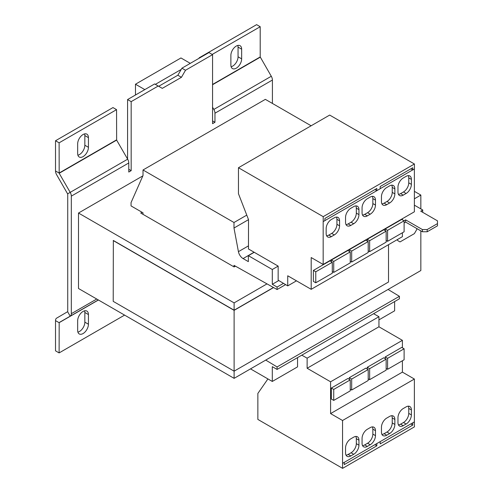 <?xml version="1.0" encoding="UTF-8"?>
<svg xmlns="http://www.w3.org/2000/svg" width="493" height="493" viewBox="0 0 493 493"><rect width="100%" height="100%" fill="white"/><g stroke="black" fill="none" stroke-linecap="round" stroke-linejoin="round"><path stroke-width="0.74" d="M236.264 46.071A7.617 4.4 120 0 0 230.878 55.401L230.878 65.076A7.617 4.4 120 0 0 232.456 68.564A7.617 4.4 120 0 0 238.329 66.524A7.617 4.4 120 0 0 241.65 58.858L241.65 49.183A7.617 4.4 120 0 0 240.073 45.695A7.617 4.4 120 0 0 236.264 46.071M83.052 311.447A7.617 4.4 120 0 0 77.666 320.777L77.666 330.452A7.617 4.4 120 0 0 79.244 333.94A7.617 4.4 120 0 0 85.11 331.9A7.617 4.4 120 0 0 88.438 324.234L88.438 314.559A7.617 4.4 120 0 0 86.86 311.071A7.617 4.4 120 0 0 83.052 311.447M83.052 134.534A7.617 4.4 120 0 0 77.666 143.857L77.666 153.533A7.617 4.4 120 0 0 79.244 157.02A7.617 4.4 120 0 0 85.11 154.981A7.617 4.4 120 0 0 88.438 147.315L88.438 137.639A7.617 4.4 120 0 0 86.86 134.151A7.617 4.4 120 0 0 83.052 134.534M250.512 368.875L272.296 381.453L297.55 366.872L297.55 357.61M378.944 319.877L394.628 310.824L394.628 301.568M272.296 381.453L272.296 366.663L277.084 369.43L399.416 298.801L399.416 296.311L388.065 289.465M296.472 280.831L287.733 285.878L278.157 280.178L278.157 266.109L272.296 269.498L248.355 255.676L254.222 252.293L278.157 266.109M233.99 266.873L233.99 265.351L277.084 289.539L277.084 287.049L272.296 284.288L272.296 269.498M272.296 284.288L278.773 280.548M277.084 289.539L285.613 284.615M277.084 287.049L283.493 283.352M248.355 255.676L248.355 261.623L243.074 258.572A6.773 3.907 60 0 1 238.421 251.664L233.99 228.031L248.521 219.644L248.472 248.971L254.222 252.293M233.99 228.031L233.99 222.503L246.771 215.127M311.126 125.783L265.351 99.358L143.019 169.98L143.019 175.514L131.052 202.605L131.052 205.92L143.019 212.828L143.019 214.35M233.99 222.503L143.019 169.98M277.084 369.43L277.084 366.94L399.416 296.311M277.084 366.94L265.733 360.087M142.853 175.884L78.504 213.038L234.113 302.881L234.113 310.202L113.341 240.479L113.217 301.365L234.113 371.167L388.521 282.014L388.521 244.688M142.064 212.28L140.745 213.038L234.107 266.941L235.426 266.183M78.504 213.038L78.504 288.504L234.113 378.347L234.113 310.35L273.541 287.585M113.217 240.553L234.113 310.35M273.412 287.518L234.113 310.202M420.843 230.866L420.843 270.54L234.113 378.347M414.379 198.802L420.843 195.074L420.843 208.89M266.916 283.937L234.113 302.881M398.097 240.818L400.014 241.927L414.379 233.633L416.77 229.485L416.77 228.518M414.379 205.717L414.86 205.439L422.76 210L420.72 211.17L437.482 220.846L437.482 223.612L427.185 229.553L427.185 231.765L437.482 225.825L437.482 223.612M420.843 195.074L414.379 191.339M427.185 231.765L422.396 231.765L405.64 222.09L404.112 222.972M422.637 212.28L422.76 210M404.081 220.784L405.64 219.878L422.396 229.553L427.185 229.553M397.623 239.438L397.623 240.547M405.64 222.09L405.64 219.878M422.396 231.765L422.396 229.553M158.222 86.016L154.629 83.946L127.576 99.561L131.169 101.638L158.222 86.016L162.289 88.364L181.442 77.309L177.85 75.238L181.923 68.188L208.97 52.566L212.563 54.643L185.51 70.259L181.923 68.188M55.518 140.751L59.111 142.822L59.178 173.283L116.638 140.111L116.564 109.649L112.977 107.579L55.518 140.751L55.518 170.972A5.417 3.131 60 0 0 56.64 174.744L67.732 194.063L67.732 311.625L56.64 318.139A5.417 3.131 60 0 0 55.518 320.616L55.518 350.837L59.111 352.914L124.587 315.113M127.576 99.561L127.576 159.06M131.169 101.638L131.169 170.658L128.778 172.045L128.778 162.967A5.417 3.131 -120 0 0 127.656 159.19L116.638 140.111M59.178 173.283L70.197 192.362A5.417 3.131 -120 0 1 71.319 196.14L71.319 313.696L96.727 299.029M272.413 103.431L272.413 80.039A5.417 3.131 60 0 0 271.292 76.261L260.205 56.941L260.205 26.721L212.206 54.433M212.563 54.643L212.563 123.669L214.96 122.289L214.96 113.211L272.413 80.039M181.442 77.309L185.51 70.259M212.563 120.902L214.96 122.289M260.205 26.721L256.613 24.65L199.16 57.823L199.16 58.236M199.16 57.823L199.517 58.026M214.96 113.211A5.417 3.131 60 0 0 213.839 109.434L212.563 107.234M231.112 66.752A7.617 4.4 120 0 0 238.057 56.787L238.057 47.112A7.617 4.4 120 0 0 237.829 45.436M67.658 311.779L70.197 316.173A5.417 3.131 -120 0 0 71.319 313.696M59.178 322.539L98.317 299.941L59.178 322.539L59.111 352.914M77.894 332.122A7.617 4.4 120 0 0 84.845 322.157L84.845 312.482A7.617 4.4 120 0 0 84.611 310.812M116.564 109.649L59.111 142.822M77.894 155.209A7.617 4.4 120 0 0 84.845 145.244L84.845 135.569A7.617 4.4 120 0 0 84.611 133.899M128.778 169.278L131.169 170.658M158.703 86.293L177.85 75.238M135.476 95.001L135.476 84.223L180.962 57.958L190.298 63.35M135.476 84.223L144.813 89.609M181.202 69.433L155.35 84.358M287.733 285.878L287.733 275.784L311.194 289.329L311.194 257.543L323.168 264.451L323.168 221.603L324.887 220.667L324.887 218.454L376.837 188.462L376.837 190.674L380.189 188.739L380.189 186.527L412.746 167.731L412.746 169.943L414.422 168.976L414.422 163.996L329.675 115.072L238.464 167.731L238.464 193.718L248.521 219.631M323.168 264.451L414.379 211.793L414.379 169M311.194 289.329L402.405 236.671L402.405 232.758M402.405 219.816L402.405 218.701M410.835 168.834L412.746 169.943M323.211 221.634L323.211 216.655L414.422 163.996M404.112 220.802L404.112 231.778L387.59 241.311L387.59 230.336L404.112 220.802L401.715 219.422L385.199 228.955L385.199 230.613M386.155 231.168L386.155 242.143L369.639 251.676L369.639 240.701L386.155 231.168L383.764 229.787L367.242 239.321L367.242 240.978M394.862 193.891L394.862 188.918A7.45 4.301 120 0 0 393.322 185.51A7.45 4.301 120 0 0 389.599 185.879L386.728 187.537A7.45 4.301 120 0 0 381.459 196.658L381.459 201.631A7.45 4.301 120 0 0 382.999 205.045A7.45 4.301 120 0 0 386.728 204.675L389.599 203.017A7.45 4.301 120 0 0 394.862 193.891L392.231 192.375L392.231 187.395A7.45 4.301 120 0 0 391.762 185.165M406.115 176.34L403.243 177.998A7.45 4.301 120 0 0 397.974 187.118L397.974 192.097A7.45 4.301 120 0 0 399.521 195.505A7.45 4.301 120 0 0 403.243 195.136L406.115 193.478A7.45 4.301 120 0 0 411.384 184.357L411.384 179.378A7.45 4.301 120 0 0 409.843 175.97A7.45 4.301 120 0 0 406.115 176.34M380.189 188.683L412.703 169.912M350.246 251.898L350.246 262.874L333.73 272.413L333.73 261.438L350.246 251.898L347.855 250.518L331.333 260.051L331.333 261.715M368.203 241.533L368.203 252.508L351.682 262.042L351.682 251.073L368.203 241.533L365.806 240.153L349.29 249.686L349.29 251.344M315.773 282.779L315.773 271.803L332.294 262.264L332.294 273.239L315.773 282.779L313.382 281.392L313.382 270.423L315.773 271.803M332.294 262.264L329.897 260.883L313.382 270.423M324.887 220.611L376.837 190.674M339.566 225.819L339.566 220.846A7.45 4.301 120 0 0 338.019 217.438A7.45 4.301 120 0 0 334.297 217.807L331.425 219.465A7.45 4.301 120 0 0 326.156 228.586L326.156 233.559A7.45 4.301 120 0 0 327.703 236.973A7.45 4.301 120 0 0 331.425 236.603L334.297 234.945A7.45 4.301 120 0 0 339.566 225.819L336.929 224.303L336.929 219.323A7.45 4.301 120 0 0 336.466 217.093M358.953 214.628L358.953 209.648A7.45 4.301 120 0 0 357.413 206.24A7.45 4.301 120 0 0 353.691 206.61L350.819 208.268A7.45 4.301 120 0 0 345.55 217.388L345.55 222.368A7.45 4.301 120 0 0 347.09 225.776A7.45 4.301 120 0 0 350.819 225.406L353.691 223.748A7.45 4.301 120 0 0 358.953 214.628L356.322 213.105L356.322 208.132A7.45 4.301 120 0 0 355.854 205.895M370.206 197.071L367.334 198.728A7.45 4.301 120 0 0 362.065 207.855L362.065 212.828A7.45 4.301 120 0 0 363.612 216.236A7.45 4.301 120 0 0 367.334 215.872L370.206 214.209A7.45 4.301 120 0 0 375.475 205.088L375.475 200.115A7.45 4.301 120 0 0 373.934 196.701A7.45 4.301 120 0 0 370.206 197.071M374.92 189.565L376.788 190.643M331.333 260.051L333.73 261.438M332.294 271.581L333.73 272.413M349.29 249.686L351.682 251.073M350.246 261.216L351.682 262.042M385.199 228.955L387.59 230.336M386.155 240.485L387.59 241.311M367.242 239.321L369.639 240.701M368.203 250.851L369.639 251.676M323.211 216.655L238.464 167.731M373.595 313.708L378.944 316.697L378.944 326.791L402.405 340.336L402.405 347.805M402.405 360.747L402.405 372.123L414.379 379.037L414.379 421.885L342.555 463.346L342.604 468.35L257.857 419.42L257.857 393.439L267.915 378.926M301.778 355.17L307.127 358.165L307.127 368.253L330.587 381.798L330.587 413.59L342.555 420.498L342.555 463.346M378.944 316.697L307.127 358.165M380.14 441.648L376.788 443.583M344.231 462.379L342.604 463.377M376.837 443.608L376.837 445.82L374.877 444.686M344.28 462.409L344.28 464.616L376.837 445.82M414.379 421.885L414.422 426.883L342.604 468.35M367.242 368.967L367.242 367.31L369.639 368.69L386.155 359.157L386.155 370.132L369.639 379.665L369.639 368.69M386.155 359.157L383.764 357.776L367.242 367.31M402.405 372.123L330.587 413.59M402.405 340.336L330.587 381.798M385.199 358.602L385.199 356.944L387.59 358.325L404.112 348.791L404.112 359.767L387.59 369.3L387.59 358.325M404.112 348.791L401.715 347.405L385.199 356.944M378.944 326.791L307.127 368.253M414.379 379.037L342.555 420.498M397.974 417.663L397.974 422.643A7.45 4.301 120 0 0 399.521 426.051A7.45 4.301 120 0 0 403.243 425.681L406.115 424.023A7.45 4.301 120 0 0 411.384 414.903L411.384 409.923A7.45 4.301 120 0 0 409.843 406.515A7.45 4.301 120 0 0 406.115 406.885L403.243 408.543A7.45 4.301 120 0 0 397.974 417.663M386.728 435.22L389.599 433.563A7.45 4.301 120 0 0 394.862 424.436L394.862 419.463A7.45 4.301 120 0 0 393.322 416.055A7.45 4.301 120 0 0 389.599 416.425L386.728 418.082A7.45 4.301 120 0 0 381.459 427.203L381.459 432.176A7.45 4.301 120 0 0 382.999 435.59A7.45 4.301 120 0 0 386.728 435.22L384.09 433.698L386.968 432.041A7.45 4.301 120 0 0 392.231 422.92L392.231 417.941A7.45 4.301 120 0 0 391.762 415.71M349.29 379.333L349.29 377.675L351.682 379.062L368.203 369.522L368.203 380.497L351.682 390.031L351.682 379.062M368.203 369.522L365.806 368.142L349.29 377.675M333.73 400.402L331.333 399.016L331.333 388.04L333.73 389.427L350.246 379.887L350.246 390.863L333.73 400.402L333.73 389.427M350.246 379.887L347.855 378.507L331.333 388.04M362.065 438.4L362.065 443.373A7.45 4.301 120 0 0 363.612 446.781A7.45 4.301 120 0 0 367.334 446.418L370.206 444.754A7.45 4.301 120 0 0 375.475 435.633L375.475 430.66A7.45 4.301 120 0 0 373.934 427.246A7.45 4.301 120 0 0 370.206 427.616L367.334 429.274A7.45 4.301 120 0 0 362.065 438.4M350.819 455.951L353.691 454.293A7.45 4.301 120 0 0 358.953 445.173L358.953 440.194A7.45 4.301 120 0 0 357.413 436.786A7.45 4.301 120 0 0 353.691 437.155L350.819 438.813A7.45 4.301 120 0 0 345.55 447.934L345.55 452.913A7.45 4.301 120 0 0 347.09 456.321A7.45 4.301 120 0 0 350.819 455.951L348.181 454.429L351.053 452.771A7.45 4.301 120 0 0 356.322 443.651L356.322 438.678A7.45 4.301 120 0 0 355.854 436.441M351.682 390.031L350.246 389.205M369.639 379.665L368.203 378.84M387.59 369.3L386.155 368.474M414.422 421.909L412.703 422.852M412.746 422.877L412.746 425.089L410.786 423.955M380.189 441.673L380.189 443.885L412.746 425.089M346.018 455.144A7.45 4.301 120 0 0 348.181 454.429M362.534 445.61A7.45 4.301 120 0 0 364.703 444.896L367.575 443.238A7.45 4.301 120 0 0 372.844 434.111L372.844 429.138A7.45 4.301 120 0 0 372.375 426.907M381.927 434.413A7.45 4.301 120 0 0 384.09 433.698M398.443 424.874A7.45 4.301 120 0 0 400.612 424.165L403.484 422.507A7.45 4.301 120 0 0 408.752 413.38L408.752 408.407A7.45 4.301 120 0 0 408.284 406.17M362.534 215.065A7.45 4.301 120 0 0 364.703 214.35L367.575 212.693A7.45 4.301 120 0 0 372.844 203.566L372.844 198.593A7.45 4.301 120 0 0 372.375 196.362M346.018 224.598A7.45 4.301 120 0 0 348.181 223.884L351.053 222.226A7.45 4.301 120 0 0 356.322 213.105M326.625 235.796A7.45 4.301 120 0 0 328.794 235.081L331.666 233.423A7.45 4.301 120 0 0 336.929 224.303M398.443 194.328A7.45 4.301 120 0 0 400.612 193.62L403.484 191.956A7.45 4.301 120 0 0 408.752 182.835L408.752 177.862A7.45 4.301 120 0 0 408.284 175.625M381.927 203.868A7.45 4.301 120 0 0 384.09 203.153L386.968 201.495A7.45 4.301 120 0 0 392.231 192.375M243.074 258.572L254.086 252.213M238.421 251.664L248.472 245.859M71.319 196.14L128.778 162.967M213.839 109.434L271.292 76.261M212.563 84.451L260.205 56.941M212.563 84.728L260.273 57.182M55.518 320.616L59.111 322.693L98.415 300.003M67.658 193.829L127.656 159.19M55.518 170.972L59.111 173.043L116.564 139.87M351.053 452.771L353.691 454.293M356.322 443.651L358.953 445.173M356.322 438.678L358.953 440.194M364.703 444.896L367.334 446.418M367.575 443.238L370.206 444.754M372.844 434.111L375.475 435.633M372.844 429.138L375.475 430.66M386.968 432.041L389.599 433.563M392.231 422.92L394.862 424.436M392.231 417.941L394.862 419.463M400.612 424.165L403.243 425.681M403.484 422.507L406.115 424.023M408.752 413.38L411.384 414.903M408.752 408.407L411.384 409.923M372.844 198.593L375.475 200.115M364.703 214.35L367.334 215.872M367.575 212.693L370.206 214.209M372.844 203.566L375.475 205.088M351.053 222.226L353.691 223.748M356.322 208.132L358.953 209.648M348.181 223.884L350.819 225.406M331.666 233.423L334.297 234.945M336.929 219.323L339.566 220.846M328.794 235.081L331.425 236.603M408.752 177.862L411.384 179.378M400.612 193.62L403.243 195.136M403.484 191.956L406.115 193.478M408.752 182.835L411.384 184.357M386.968 201.495L389.599 203.017M392.231 187.395L394.862 188.918M384.09 203.153L386.728 204.675M84.845 145.244L88.438 147.315M88.438 137.639L84.845 135.569M84.845 322.157L88.438 324.234M88.438 314.559L84.845 312.482M238.057 56.787L241.65 58.858M241.65 49.183L238.057 47.112"/></g></svg>
